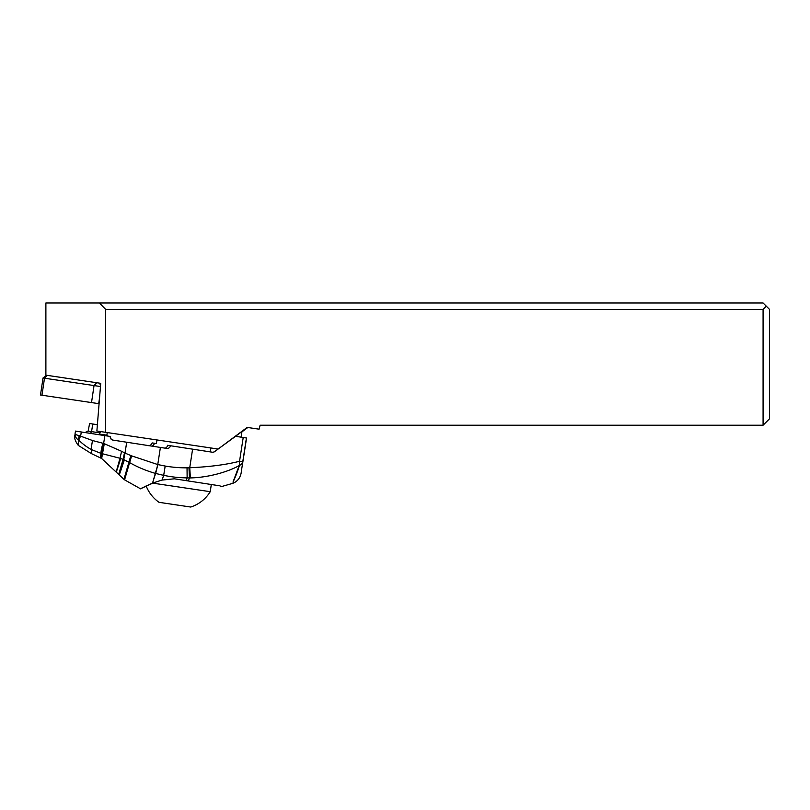 <?xml version="1.0" encoding="UTF-8"?>
<svg xmlns="http://www.w3.org/2000/svg" width="810" height="810" viewBox="0 0 810 810"><rect width="100%" height="100%" fill="white"/><g stroke="black" fill="none" stroke-linecap="round" stroke-linejoin="round"><path stroke-width="1.21" d="M45.886 302.96L99.387 302.96L105.664 309.38L105.664 432.327L96.876 431.011L100.734 383.322L45.886 375.172L45.886 302.96M218.133 449.044L247.171 427.407L259.068 429.178L260.132 425.209L763.081 425.209L769.5 418.8L769.5 309.38L763.081 302.96L99.387 302.96M218.001 449.024L105.664 432.327M247.445 427.447L230.627 439.911M241.967 431.588L247.536 427.457M247.83 427.498L241.917 431.882M763.081 425.209L763.081 309.38L105.664 309.38M766.29 306.17L763.081 309.38M159.033 502.321L159.033 502.321A35.934 35.934 0 0 1 146.134 485.889A35.934 35.934 -81.5 0 0 159.033 502.321L190.765 507.04A35.934 35.934 -81.5 0 0 210.246 491.69L152.503 483.104C136.313 490.647 136.414 490.658 152.817 483.135M182.463 505.804L176.327 504.893M78.59 439.931C78.226 447.221 78.185 447.211 78.479 439.921L78.691 440.053C82.62 443.981 86.903 447.171 91.56 449.631A10.955 2.157 -77.2 0 1 92.563 440.549L102.941 443.262A12.302 1.984 106.8 0 0 100.936 453.337L91.56 449.631L91.449 453.63L78.297 445.399C72.394 437.319 75.451 434.96 75.057 433.846L75.057 433.785C75.016 434.342 76.373 434.95 79.127 435.618L92.563 440.549M75.482 431.082L75.057 433.785L75.482 431.082L110.251 436.448C110.17 438.453 111.061 439.668 112.924 440.103L160.4 447.434L157.758 464.555A33.2 33.2 -80.1 0 0 157.818 464.575L165.189 466.054A124.274 124.274 -81.4 0 0 187.039 467.836L189.732 467.745L190.401 477.93C211.633 477.394 231.144 470.296 239.173 465.568L232.966 482.173C233.837 480.563 237.117 473.05 239.385 465.588M112.924 440.103L113.187 440.144C111.334 439.708 110.433 438.493 110.504 436.489L110.251 436.448M104.855 435.618L103.639 443.465L102.941 443.262M79.765 435.8L78.691 440.053L80.666 436.013L81.294 431.973M75.057 433.846L75.057 433.796C75.127 436.671 76.272 438.716 78.479 439.921L79.127 435.618M103.295 443.364L100.936 453.337L100.602 457.974L91.449 453.63M101.594 453.529L102.09 453.661A12.413 2.238 106.9 0 1 104.024 443.586L103.639 443.465A12.373 2.066 107.2 0 0 101.594 453.529L100.602 457.974M104.024 443.586L121.581 451.281L120.012 458.278L102.09 453.661L101.645 458.602L100.906 458.156M101.645 458.602L104.287 443.677M121.581 451.281L125.023 453.094L123.707 459.624L123.11 459.381C117.106 479.358 117.369 479.439 123.869 459.614M120.7 458.46C115.172 476.057 114.949 475.996 120.012 458.278L123.11 459.381L124.477 452.81M123.707 459.624L129.6 462.611L124.578 479.844L140.596 488.845L146.175 486M126.694 442.23L125.023 453.094L131.625 455.878L129.6 462.611C137.842 467.269 146.509 470.883 155.591 473.435L152.503 483.104L162.03 480.077L163.681 475.369C174.008 477.343 178.22 477.586 187.13 477.92L186.037 480.613L219.996 485.848C221.029 487.073 221.049 487.073 220.047 485.858L211.309 484.512L210.246 491.69A35.934 35.934 0 0 1 190.765 507.04M157.818 464.575L155.672 473.455L163.681 475.369L165.189 466.054M162.03 480.077L174.352 478.811L186.037 480.613M190.401 477.93L187.13 477.92L187.039 467.836M220.786 486.78L232.288 483.489C235.619 482.375 238.12 480.259 239.79 477.141C241.765 472.038 240.499 475.602 242.878 461.852A12.838 12.838 0 0 0 242.878 461.801L246.554 438.007L243.435 437.522M246.432 437.987L242.767 461.771A12.838 6.774 -171.4 0 1 239.173 465.568L239.173 465.568A12.838 9.143 -106.5 0 0 239.547 461.275L242.878 461.801L246.554 438.007L235.568 436.306L214.184 451.919L212.757 452.274L170.404 445.733A3.21 3.21 98.5 0 1 166.738 448.416L160.4 447.434M192.598 449.155L189.732 467.745C209.436 466.884 226.041 464.727 239.547 461.275L243.213 437.491M155.591 473.435L157.758 464.555L131.625 455.878M241.977 431.497L241.107 437.167L235.669 436.327M210.904 447.96L210.316 451.889L212.838 452.284L191.403 448.973M156.948 439.941L156.411 443.576L152.138 442.908L154.325 443.252A3.21 2.47 98.8 0 1 151.399 446.047L148.483 445.591C147.359 445.399 150.609 446.745 152.138 442.908M166.799 448.426L164.602 448.082A3.21 2.47 -81.2 0 0 167.538 445.287L170.404 445.733M98.547 434.646L99.448 434.049L106.839 435.193L107.649 436.043L90.477 433.39L91.57 431.619L92.745 424.005L89.596 423.519L88.158 431.092L84.959 432.54L90.477 433.39M97.382 424.724L92.745 424.005M100.521 431.558L99.448 434.049M46.676 375.283L43.031 377.986L40.5 394.996L99.083 403.704M91.52 402.58L94.041 385.57L44.499 378.209L47.223 375.364L96.775 382.735L94.041 385.57L100.47 386.522M43.031 377.986L44.499 378.209L41.968 395.219M100.572 385.327L99.468 383.13L100.734 383.322M124.942 453.053L123.596 459.574C117.49 479.864 117.744 479.955 124.376 459.847M130.845 455.534L123.94 479.317L124.578 479.844M157.859 464.586L152.553 483.084M188.983 467.785L189.489 477.94L188.254 480.958M164.602 448.082L151.399 446.047M99.984 432.915L88.158 431.092M98.698 403.653L99.549 397.912M101.928 458.774L123.94 479.317M98.709 434.666L107.649 436.043M107.274 432.56L106.839 435.193"/></g></svg>
